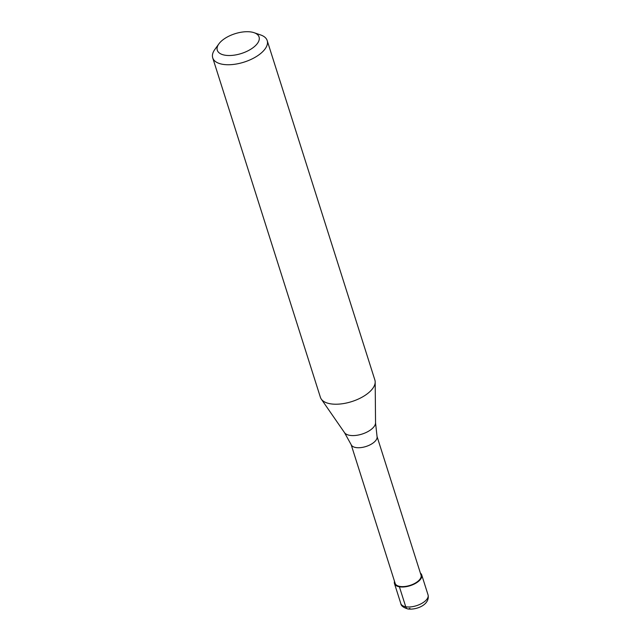 <?xml version="1.0" encoding="UTF-8"?>
<svg xmlns="http://www.w3.org/2000/svg" width="641" height="641" viewBox="0 0 641 641"><rect width="100%" height="100%" fill="white"/><g stroke="black" fill="none" stroke-linecap="round" stroke-linejoin="round"><path stroke-width="0.96" d="M409.903 608.253A4.759 3.101 -80.1 0 1 405.737 606.771L399.399 586.787A14.286 6.771 -17.6 0 0 414.919 583.711A14.286 6.771 -17.6 0 0 421.714 574.921A14.286 6.771 -17.6 0 0 420.392 573.126M399.399 586.787A14.286 6.771 162.4 0 1 394.471 583.566A14.286 6.771 162.4 0 1 394.511 581.331M351.148 444.614L395.152 583.35A13.573 6.434 162.4 0 0 399.832 586.411A13.573 6.434 -17.6 0 0 414.575 583.486A13.573 6.434 -17.6 0 0 421.033 575.137L377.02 436.409M375.546 422.788A16.458 7.804 -17.6 0 1 366.524 432.298A16.458 7.804 -17.6 0 1 349.674 435.327A16.458 7.804 162.4 0 1 344.505 432.635L351.204 444.75A13.573 6.434 162.4 0 0 355.779 447.53A13.573 6.434 -17.6 0 0 370.25 444.742A13.573 6.434 -17.6 0 0 377.052 436.553L375.546 422.788L375.185 381.996A28.581 13.549 -17.6 0 0 374.881 380.041L267.193 40.567A28.581 13.549 -17.6 0 0 260.703 34.975L254.084 32.699A21.906 10.384 -17.6 0 0 251.512 32.05A21.906 10.384 162.4 0 0 218.893 43.86L214.799 49.533A28.581 13.549 162.4 0 0 212.716 57.85A28.581 13.549 162.4 0 0 222.563 64.292A28.581 13.549 -17.6 0 0 253.604 58.139A28.581 13.549 -17.6 0 0 267.193 40.567M344.505 432.635L321.277 399.095A28.581 13.549 162.4 0 0 330.251 403.766A28.581 13.549 -17.6 0 0 359.529 398.502A28.581 13.549 -17.6 0 0 375.185 381.996M218.893 43.86A21.906 10.384 162.4 0 0 224.847 55.174A21.906 10.384 -17.6 0 0 253.371 47.45A21.906 10.384 -17.6 0 0 254.084 32.699M321.277 399.095A28.581 13.549 162.4 0 1 320.404 397.324L212.716 57.85M400.817 603.55A14.286 6.771 162.4 0 0 405.737 606.771A14.286 6.771 -17.6 0 0 421.257 603.694A14.286 6.771 -17.6 0 0 428.052 594.912C430.215 604.631 416.442 610.216 407.812 608.95C403.325 607.54 400.994 605.737 400.817 603.55L394.471 583.566M428.052 594.912L421.714 574.921"/></g></svg>
